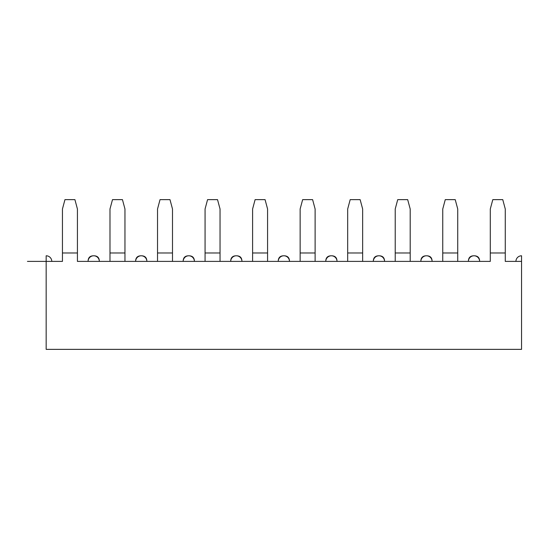 <?xml version="1.0" encoding="UTF-8"?>
<svg xmlns="http://www.w3.org/2000/svg" width="549" height="549" viewBox="0 0 549 549"><rect width="100%" height="100%" fill="white"/><g stroke="black" fill="none" stroke-linecap="round" stroke-linejoin="round"><path stroke-width="0.82" d="M521.55 255.786L521.55 349.363L46.164 349.363L521.55 349.363L521.55 255.786A5.614 5.614 0 0 0 515.936 261.399A5.614 5.614 0 0 1 521.55 255.786M62.449 261.399L27.45 261.399L46.164 261.399L46.164 255.786L46.164 349.363L46.164 261.399L62.449 261.399L62.449 208.997L62.449 252.979L77.423 252.979L77.423 261.399L109.985 261.399L109.985 208.997L109.985 252.979L124.959 252.979L124.959 261.399L157.529 261.399L157.529 208.997L157.529 252.979L172.496 252.979L172.496 261.399L205.065 261.399L205.065 208.997L205.065 252.979L220.039 252.979L220.039 261.399L252.602 261.399L252.602 208.997L252.602 252.979L267.576 252.979L267.576 261.399L300.138 261.399L300.138 208.997L300.138 252.979L315.112 252.979L315.112 261.399L347.682 261.399L347.682 208.997L347.682 252.979L362.649 252.979L362.649 261.399L395.218 261.399L395.218 208.997L395.218 252.979L410.192 252.979L410.192 261.399L442.755 261.399L442.755 208.997L442.755 252.979L457.729 252.979L457.729 261.399L490.291 261.399L490.291 208.997L490.291 252.979L505.265 252.979L505.265 261.399L521.55 261.399L505.265 261.399M77.423 261.399L490.291 261.399M51.778 261.399A5.614 5.614 0 0 0 46.164 255.786A5.614 5.614 0 0 1 51.778 261.399M77.423 208.997L77.423 252.979L77.423 208.997L74.911 199.637L64.954 199.637L62.449 208.997L64.954 199.637L74.911 199.637L77.423 208.997M124.959 208.997L124.959 252.979L124.959 208.997L122.454 199.637L112.497 199.637L109.985 208.997L112.497 199.637L122.454 199.637L124.959 208.997M99.321 261.399C99.321 257.653 97.448 255.786 93.707 255.786C89.961 255.786 88.087 257.653 88.087 261.399A5.614 5.614 0 0 1 93.707 255.786A5.614 5.614 0 0 1 99.321 261.399M109.985 261.399L124.959 261.399M124.959 252.979L109.985 252.979M77.423 252.979L62.449 252.979M267.576 208.997L267.576 252.979L267.576 208.997L265.071 199.637L255.107 199.637L252.602 208.997L255.107 199.637L265.071 199.637L267.576 208.997M220.039 208.997L220.039 252.979L220.039 208.997L217.528 199.637L207.57 199.637L205.065 208.997L207.57 199.637L217.528 199.637L220.039 208.997M315.112 208.997L315.112 252.979L315.112 208.997L312.607 199.637L302.65 199.637L300.138 208.997L302.65 199.637L312.607 199.637L315.112 208.997M362.649 208.997L362.649 252.979L362.649 208.997L360.144 199.637L350.187 199.637L347.682 208.997L350.187 199.637L360.144 199.637L362.649 208.997M410.192 208.997L410.192 252.979L410.192 208.997L407.681 199.637L397.723 199.637L395.218 208.997L397.723 199.637L407.681 199.637L410.192 208.997M457.729 208.997L457.729 252.979L457.729 208.997L455.224 199.637L445.266 199.637L442.755 208.997L445.266 199.637L455.224 199.637L457.729 208.997M505.265 208.997L505.265 252.979L505.265 208.997L502.76 199.637L492.803 199.637L490.291 208.997L492.803 199.637L502.76 199.637L505.265 208.997M172.496 208.997L172.496 252.979L172.496 208.997L169.991 199.637L160.034 199.637L157.529 208.997L160.034 199.637L169.991 199.637L172.496 208.997M505.265 252.979L490.291 252.979M252.602 261.399L267.576 261.399M267.576 252.979L252.602 252.979M300.138 261.399L315.112 261.399M315.112 252.979L300.138 252.979M347.682 261.399L362.649 261.399M362.649 252.979L347.682 252.979M205.065 261.399L220.039 261.399M220.039 252.979L205.065 252.979M395.218 261.399L410.192 261.399M410.192 252.979L395.218 252.979M157.529 261.399L172.496 261.399M172.496 252.979L157.529 252.979M442.755 261.399L457.729 261.399M457.729 252.979L442.755 252.979M194.394 261.399C194.394 257.653 192.527 255.786 188.781 255.786C185.04 255.786 183.167 257.653 183.167 261.399A5.614 5.614 0 0 1 188.781 255.786A5.614 5.614 0 0 1 194.394 261.399M241.937 261.399C241.937 257.653 240.064 255.786 236.317 255.786C232.577 255.786 230.704 257.653 230.704 261.399A5.614 5.614 0 0 1 236.317 255.786A5.614 5.614 0 0 1 241.937 261.399M289.474 261.399C289.474 257.653 287.601 255.786 283.86 255.786C280.114 255.786 278.24 257.653 278.24 261.399A5.614 5.614 0 0 1 283.86 255.786A5.614 5.614 0 0 1 289.474 261.399M337.011 261.399C337.011 257.653 335.137 255.786 331.397 255.786C327.65 255.786 325.783 257.653 325.783 261.399A5.614 5.614 0 0 1 331.397 255.786A5.614 5.614 0 0 1 337.011 261.399M384.547 261.399C384.547 257.653 382.68 255.786 378.934 255.786C375.193 255.786 373.32 257.653 373.32 261.399A5.614 5.614 0 0 1 378.934 255.786A5.614 5.614 0 0 1 384.547 261.399M432.09 261.399C432.09 257.653 430.217 255.786 426.47 255.786C422.73 255.786 420.857 257.653 420.857 261.399A5.614 5.614 0 0 1 426.47 255.786A5.614 5.614 0 0 1 432.09 261.399M479.627 261.399C479.627 257.653 477.754 255.786 474.013 255.786C470.267 255.786 468.4 257.653 468.4 261.399A5.614 5.614 0 0 1 474.013 255.786A5.614 5.614 0 0 1 479.627 261.399M146.858 261.399C146.858 257.653 144.984 255.786 141.244 255.786C137.497 255.786 135.63 257.653 135.63 261.399A5.614 5.614 0 0 1 141.244 255.786A5.614 5.614 0 0 1 146.858 261.399"/></g></svg>
